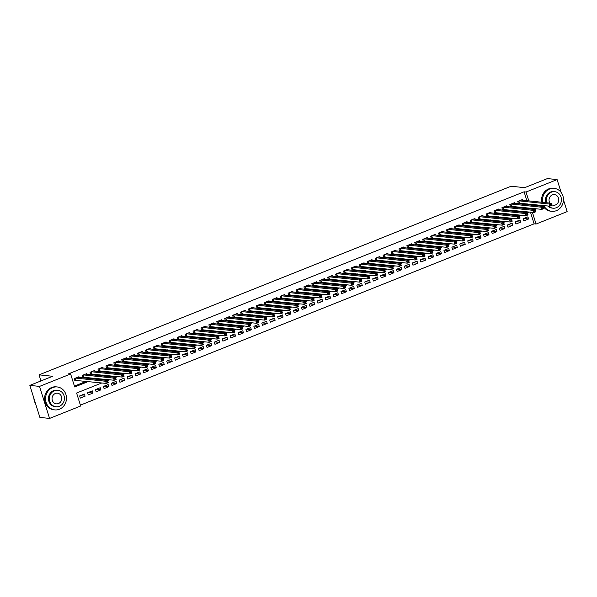 <?xml version="1.0" encoding="UTF-8"?>
<svg xmlns="http://www.w3.org/2000/svg" width="597" height="597" viewBox="0 0 597 597"><rect width="100%" height="100%" fill="white"/><g stroke="black" fill="none" stroke-linecap="round" stroke-linejoin="round"><path stroke-width="0.9" d="M563.464 199.846L567.15 211.622L536.061 224.039L532.405 212.353M80.386 405.139L534.128 223.838L536.061 224.039M101.826 382.946L76.588 393.027L80.662 406.012L49.573 418.43L39.536 386.408L70.625 373.983L74.692 386.968L88.334 381.513M39.536 386.408L29.85 385.378L39.887 417.407L49.573 418.43M79.192 377.453L78.968 376.729L74.215 378.632L74.894 380.796L76.282 380.244M87.117 374.289L86.886 373.565L82.14 375.468L82.811 377.632L84.199 377.073M95.035 371.125L94.811 370.401L90.057 372.304L90.737 374.468L92.117 373.909M102.953 367.961L102.729 367.237L97.975 369.14L98.654 371.304L100.042 370.744M110.878 364.797L110.646 364.073L105.893 365.968L106.572 368.133L107.96 367.58M118.796 361.633L118.572 360.909L113.818 362.804L114.497 364.968L115.878 364.416M126.713 358.469L126.489 357.745L121.736 359.64L122.415 361.804L123.803 361.252M134.638 355.305L134.407 354.581L129.653 356.476L130.333 358.64L131.721 358.088M142.556 352.14L142.332 351.417L137.579 353.312L138.258 355.476L139.638 354.924M150.474 348.976L150.25 348.252L145.496 350.148L146.175 352.312L147.563 351.76M158.399 345.812L158.168 345.088L153.414 346.984L154.093 349.148L155.481 348.596M166.317 342.648L166.085 341.917L161.339 343.82L162.018 345.984L163.399 345.432M174.234 339.477L174.011 338.753L169.257 340.656L169.936 342.82L171.324 342.268M182.16 336.312L181.928 335.589L177.175 337.492L177.854 339.656L179.242 339.103M190.077 333.148L189.846 332.425L185.1 334.327L185.779 336.492L187.16 335.932M197.995 329.984L197.771 329.26L193.018 331.163L193.697 333.327L195.085 332.768M205.92 326.82L205.689 326.096L200.935 327.999L201.614 330.163L203.002 329.604M213.838 323.656L213.607 322.932L208.86 324.828L209.532 326.992L210.92 326.44M221.756 320.492L221.532 319.768L216.778 321.664L217.457 323.828L218.845 323.275M229.673 317.328L229.449 316.604L224.696 318.5L225.375 320.664L226.763 320.111M237.599 314.164L237.367 313.44L232.621 315.335L233.293 317.5L234.681 316.947M245.516 311L245.292 310.276L240.539 312.171L241.218 314.335L242.598 313.783M253.434 307.836L253.21 307.112L248.456 309.007L249.136 311.171L250.524 310.619M261.359 304.671L261.128 303.948L256.382 305.843L257.053 308.007L258.441 307.455M269.277 301.507L269.053 300.776L264.299 302.679L264.978 304.843L266.359 304.291M277.195 298.336L276.971 297.612L272.217 299.515L272.896 301.679L274.284 301.127M285.12 295.172L284.888 294.448L280.135 296.351L280.814 298.515L282.202 297.955M293.037 292.008L292.814 291.284L288.06 293.187L288.739 295.351L290.12 294.791M300.955 288.844L300.731 288.12L295.978 290.023L296.657 292.187L298.045 291.627M308.88 285.679L308.649 284.956L303.895 286.858L304.574 289.015L305.962 288.463M316.798 282.515L316.574 281.791L311.821 283.687L312.5 285.851L313.88 285.299M324.716 279.351L324.492 278.627L319.738 280.523L320.417 282.687L321.805 282.135M332.641 276.187L332.41 275.463L327.656 277.359L328.335 279.523L329.723 278.971M340.559 273.023L340.327 272.299L335.581 274.195L336.26 276.359L337.641 275.807M348.476 269.859L348.252 269.135L343.499 271.031L344.178 273.195L345.566 272.642M356.402 266.695L356.17 265.971L351.417 267.866L352.096 270.031L353.484 269.478M364.319 263.531L364.088 262.807L359.342 264.702L360.021 266.866L361.401 266.314M372.237 260.367L372.013 259.635L367.259 261.538L367.939 263.702L369.327 263.15M380.155 257.195L379.931 256.471L375.177 258.374L375.856 260.538L377.244 259.986M388.08 254.031L387.849 253.307L383.102 255.21L383.774 257.374L385.162 256.814M395.998 250.867L395.774 250.143L391.02 252.046L391.699 254.21L393.087 253.65M403.915 247.703L403.691 246.979L398.938 248.882L399.617 251.046L401.005 250.486M411.84 244.539L411.609 243.815L406.863 245.71L407.535 247.874L408.923 247.322M419.758 241.375L419.534 240.651L414.781 242.546L415.46 244.71L416.84 244.158M427.676 238.21L427.452 237.487L422.698 239.382L423.377 241.546L424.766 240.994M435.601 235.046L435.37 234.322L430.624 236.218L431.295 238.382L432.683 237.83M443.519 231.882L443.295 231.158L438.541 233.054L439.22 235.218L440.601 234.666M451.436 228.718L451.213 227.994L446.459 229.89L447.138 232.054L448.526 231.502M459.362 225.554L459.13 224.83L454.377 226.726L455.056 228.89L456.444 228.338M467.279 222.39L467.055 221.659L462.302 223.562L462.981 225.726L464.362 225.173M475.197 219.218L474.973 218.495L470.22 220.397L470.899 222.562L472.287 222.009M483.122 216.054L482.891 215.33L478.137 217.233L478.816 219.397L480.204 218.845M491.04 212.89L490.816 212.166L486.062 214.069L486.742 216.233L488.122 215.674M498.958 209.726L498.734 209.002L493.98 210.905L494.659 213.069L496.047 212.51M506.883 206.562L506.652 205.838L501.898 207.741L502.577 209.898L503.965 209.346M514.801 203.398L514.569 202.674L509.823 204.57L510.502 206.734L511.883 206.181M523.778 218.472L528.599 218.987L523.845 220.883L523.166 218.718L527.92 216.823L528.599 218.987M515.86 221.636L520.674 222.151L515.927 224.047L515.248 221.883L519.994 219.987L520.674 222.151M507.935 224.8L512.756 225.315L508.002 227.211L507.323 225.047L512.077 223.151L512.756 225.315M500.017 227.972L504.838 228.479L500.085 230.375L499.405 228.211L504.159 226.315L504.838 228.479M492.1 231.136L496.913 231.643L492.167 233.539L491.488 231.375L496.234 229.479L496.913 231.643M484.174 234.3L488.995 234.808L484.242 236.703L483.563 234.539L488.316 232.643L488.995 234.808M476.257 237.464L481.078 237.972L476.324 239.867L475.645 237.71L480.398 235.808L481.078 237.972M468.339 240.628L473.152 241.136L468.406 243.039L467.727 240.875L472.481 238.972L473.152 241.136M460.414 243.792L465.235 244.3L460.481 246.203L459.802 244.039L464.556 242.136L465.235 244.3M452.496 246.957L457.317 247.464L452.563 249.367L451.884 247.203L456.638 245.3L457.317 247.464M444.578 250.121L449.392 250.628L444.646 252.531L443.967 250.367L448.72 248.464L449.392 250.628M436.653 253.285L441.474 253.792L436.72 255.695L436.041 253.531L440.795 251.628L441.474 253.792M428.736 256.449L433.556 256.964L428.803 258.859L428.124 256.695L432.877 254.8L433.556 256.964M420.818 259.613L425.631 260.128L420.885 262.023L420.206 259.859L424.96 257.964L425.631 260.128M412.9 262.777L417.713 263.292L412.96 265.187L412.288 263.023L417.034 261.128L417.713 263.292M404.975 265.941L409.796 266.456L405.042 268.351L404.363 266.187L409.117 264.292L409.796 266.456M397.057 269.113L401.878 269.62L397.124 271.516L396.445 269.351L401.199 267.456L401.878 269.62M389.14 272.277L393.953 272.784L389.199 274.68L388.528 272.516L393.274 270.62L393.953 272.784M381.214 275.441L386.035 275.948L381.282 277.844L380.602 275.68L385.356 273.784L386.035 275.948M373.297 278.605L378.117 279.112L373.364 281.015L372.685 278.851L377.438 276.948L378.117 279.112M365.379 281.769L370.192 282.277L365.439 284.179L364.767 282.015L369.513 280.112L370.192 282.277M357.454 284.933L362.275 285.441L357.521 287.344L356.842 285.179L361.595 283.276L362.275 285.441M349.536 288.097L354.357 288.605L349.603 290.508L348.924 288.344L353.678 286.441L354.357 288.605M341.618 291.261L346.432 291.769L341.685 293.672L341.006 291.508L345.753 289.605L346.432 291.769M333.693 294.425L338.514 294.933L333.76 296.836L333.081 294.672L337.835 292.776L338.514 294.933M325.775 297.59L330.596 298.104L325.843 300L325.164 297.836L329.917 295.94L330.596 298.104M317.858 300.754L322.671 301.269L317.925 303.164L317.246 301L321.992 299.104L322.671 301.269M309.933 303.918L314.753 304.433L310 306.328L309.321 304.164L314.074 302.269L314.753 304.433M302.015 307.082L306.836 307.597L302.082 309.492L301.403 307.328L306.157 305.433L306.836 307.597M294.097 310.253L298.91 310.761L294.164 312.656L293.485 310.492L298.239 308.597L298.91 310.761M286.172 313.418L290.993 313.925L286.239 315.82L285.56 313.656L290.314 311.761L290.993 313.925M278.254 316.582L283.075 317.089L278.321 318.985L277.642 316.828L282.396 314.925L283.075 317.089M270.337 319.746L275.15 320.253L270.404 322.156L269.725 319.992L274.478 318.089L275.15 320.253M262.411 322.91L267.232 323.417L262.479 325.32L261.799 323.156L266.553 321.253L267.232 323.417M254.494 326.074L259.314 326.581L254.561 328.484L253.882 326.32L258.635 324.417L259.314 326.581M246.576 329.238L251.389 329.745L246.643 331.648L245.964 329.484L250.718 327.581L251.389 329.745M238.658 332.402L243.472 332.91L238.718 334.813L238.046 332.648L242.792 330.745L243.472 332.91M230.733 335.566L235.554 336.081L230.8 337.977L230.121 335.812L234.875 333.917L235.554 336.081M222.815 338.73L227.636 339.245L222.882 341.141L222.203 338.977L226.957 337.081L227.636 339.245M214.898 341.894L219.711 342.409L214.957 344.305L214.286 342.141L219.032 340.245L219.711 342.409M206.972 345.059L211.793 345.573L207.04 347.469L206.361 345.305L211.114 343.409L211.793 345.573M199.055 348.23L203.875 348.738L199.122 350.633L198.443 348.469L203.196 346.573L203.875 348.738M191.137 351.394L195.95 351.902L191.197 353.797L190.525 351.633L195.271 349.738L195.95 351.902M183.212 354.558L188.033 355.066L183.279 356.961L182.6 354.797L187.354 352.902L188.033 355.066M175.294 357.722L180.115 358.23L175.361 360.133L174.682 357.969L179.436 356.066L180.115 358.23M167.376 360.887L172.19 361.394L167.444 363.297L166.764 361.133L171.511 359.23L172.19 361.394M159.451 364.051L164.272 364.558L159.518 366.461L158.839 364.297L163.593 362.394L164.272 364.558M151.534 367.215L156.354 367.722L151.601 369.625L150.922 367.461L155.675 365.558L156.354 367.722M143.616 370.379L148.429 370.886L143.683 372.789L143.004 370.625L147.75 368.722L148.429 370.886M135.691 373.543L140.511 374.05L135.758 375.953L135.079 373.789L139.832 371.886L140.511 374.05M127.773 376.707L132.594 377.222L127.84 379.117L127.161 376.953L131.915 375.058L132.594 377.222M119.855 379.871L124.669 380.386L119.922 382.281L119.243 380.117L123.997 378.222L124.669 380.386M111.93 383.035L116.751 383.55L111.997 385.446L111.318 383.281L116.072 381.386L116.751 383.55M104.012 386.199L108.833 386.714L104.079 388.61L103.4 386.446L108.154 384.55L108.833 386.714M96.095 389.371L100.908 389.878L96.162 391.774L95.483 389.61L100.236 387.714L100.908 389.878M88.169 392.535L92.99 393.042L88.237 394.938L87.558 392.774L92.311 390.878L92.99 393.042M534.128 223.838L530.464 212.151M84.393 394.042L79.64 395.938L80.319 398.102L85.072 396.207L84.393 394.042M526.867 200.674L524.091 191.809L68.685 373.782L70.625 373.983M74.416 386.095L86.401 381.311M92.52 378.864L94.319 378.147M100.438 375.7L102.236 374.983M108.355 372.535L110.161 371.819M116.281 369.371L118.079 368.655M124.198 366.207L125.997 365.491M132.116 363.043L133.922 362.319M140.041 359.879L141.84 359.155M147.959 356.715L149.757 355.991M155.877 353.551L157.675 352.827M163.802 350.387L165.6 349.663M171.72 347.215L173.518 346.499M179.637 344.051L181.436 343.335M187.562 340.887L189.361 340.171M195.48 337.723L197.279 337.007M203.398 334.559L205.196 333.842M211.316 331.395L213.122 330.678M219.241 328.231L221.039 327.514M227.158 325.067L228.957 324.35M235.076 321.902L236.882 321.179M243.001 318.738L244.8 318.014M250.919 315.574L252.718 314.85M258.837 312.41L260.643 311.686M266.762 309.246L268.56 308.522M274.68 306.074L276.478 305.358M282.597 302.91L284.403 302.194M290.523 299.746L292.321 299.03M298.44 296.582L300.239 295.866M306.358 293.418L308.164 292.702M314.283 290.254L316.082 289.538M322.201 287.09L323.999 286.373M330.119 283.926L331.917 283.209M338.044 280.762L339.842 280.038M345.962 277.598L347.76 276.874M353.879 274.433L355.678 273.71M361.804 271.269L363.603 270.545M369.722 268.098L371.521 267.381M377.64 264.934L379.438 264.217M385.558 261.77L387.363 261.053M393.483 258.605L395.281 257.889M401.4 255.441L403.199 254.725M409.318 252.277L411.124 251.561M417.243 249.113L419.042 248.397M425.161 245.949L426.959 245.233M433.079 242.785L434.885 242.061M441.004 239.621L442.802 238.897M448.922 236.457L450.72 235.733M456.839 233.293L458.645 232.569M464.764 230.129L466.563 229.405M472.682 226.957L474.481 226.241M480.6 223.793L482.406 223.077M488.525 220.629L490.324 219.912M496.443 217.465L498.241 216.748M504.361 214.301L506.159 213.584M512.286 211.137L514.084 210.42M520.203 207.972L522.002 207.256M528.121 204.808L527.867 203.868M522.718 200.234L522.494 199.51L517.741 201.405L518.42 203.57L519.808 203.017M29.85 385.378L52.618 376.282L39.059 374.849L40.969 380.938M39.059 374.849L511.099 186.234L524.659 187.667L547.427 178.57L557.113 179.593L561.128 192.413M524.091 191.809L526.024 192.018L557.113 179.593M530.061 205.01L529.808 204.077M528.808 200.876L526.024 192.018M94.453 379.073L96.259 378.349M102.378 375.909L104.176 375.185M110.296 372.744L112.094 372.021M118.213 369.573L120.019 368.856M126.139 366.409L127.937 365.692M134.056 363.245L135.855 362.528M141.974 360.081L143.773 359.364M149.899 356.916L151.698 356.2M157.817 353.752L159.615 353.036M165.735 350.588L167.533 349.872M173.66 347.424L175.458 346.708M181.578 344.26L183.376 343.536M189.495 341.096L191.294 340.372M197.413 337.932L199.219 337.208M205.338 334.768L207.137 334.044M213.256 331.604L215.054 330.88M221.174 328.432L222.98 327.716M229.099 325.268L230.897 324.552M237.016 322.104L238.815 321.387M244.934 318.94L246.74 318.223M252.859 315.776L254.658 315.059M260.777 312.612L262.576 311.895M268.695 309.447L270.501 308.731M276.62 306.283L278.418 305.567M284.538 303.119L286.336 302.395M292.455 299.955L294.261 299.231M300.381 296.791L302.179 296.067M308.298 293.627L310.097 292.903M316.216 290.463L318.014 289.739M324.141 287.291L325.94 286.575M332.059 284.127L333.857 283.411M339.977 280.963L341.775 280.247M347.902 277.799L349.7 277.083M355.819 274.635L357.618 273.919M363.737 271.471L365.536 270.754M371.655 268.307L373.461 267.59M379.58 265.143L381.379 264.419M387.498 261.979L389.296 261.255M395.415 258.814L397.221 258.091M403.341 255.65L405.139 254.926M411.258 252.486L413.057 251.762M419.176 249.315L420.982 248.598M427.101 246.151L428.9 245.434M435.019 242.986L436.817 242.27M442.937 239.822L444.743 239.106M450.862 236.658L452.66 235.942M458.78 233.494L460.578 232.778M466.697 230.33L468.496 229.614M474.622 227.166L476.421 226.45M482.54 224.002L484.339 223.278M490.458 220.838L492.256 220.114M498.383 217.674L500.182 216.95M506.301 214.51L508.099 213.786M514.218 211.345L516.017 210.622M522.136 208.174L523.942 207.457M529.509 212.047L527.39 212.898M521.591 215.211L519.472 216.062M513.674 218.383L511.547 219.226M505.749 221.547L503.629 222.39M497.831 224.711L495.711 225.554M489.913 227.875L487.786 228.718M481.988 231.039L479.869 231.882M474.07 234.203L471.951 235.046M466.153 237.367L464.026 238.218M458.227 240.531L456.108 241.382M450.31 243.695L448.19 244.546M442.392 246.859L440.265 247.71M434.467 250.024L432.347 250.874M426.549 253.188L424.43 254.038M418.631 256.352L416.505 257.203M410.706 259.523L408.587 260.367M402.788 262.687L400.669 263.531M394.871 265.852L392.744 266.695M386.946 269.016L384.826 269.859M379.028 272.18L376.908 273.023M371.11 275.344L368.991 276.195M363.185 278.508L361.066 279.359M355.267 281.672L353.148 282.523M347.35 284.836L345.23 285.687M339.432 288L337.305 288.851M331.507 291.164L329.387 292.015M323.589 294.328L321.47 295.179M315.671 297.493L313.544 298.343M307.746 300.664L305.627 301.507M299.828 303.828L297.709 304.671M291.911 306.992L289.784 307.836M283.985 310.156L281.866 311M276.068 313.321L273.948 314.164M268.15 316.485L266.023 317.335M260.225 319.649L258.105 320.499M252.307 322.813L250.188 323.664M244.389 325.977L242.263 326.828M236.464 329.141L234.345 329.992M228.547 332.305L226.427 333.156M220.629 335.469L218.502 336.32M212.704 338.641L210.584 339.484M204.786 341.805L202.667 342.648M196.868 344.969L194.749 345.812M188.95 348.133L186.824 348.976M181.025 351.297L178.906 352.14M173.108 354.461L170.988 355.312M165.19 357.625L163.063 358.476M157.265 360.789L155.145 361.64M149.347 363.954L147.228 364.804M141.429 367.118L139.302 367.968M133.504 370.282L131.385 371.133M125.586 373.446L123.467 374.297M117.669 376.61L115.542 377.461M109.744 379.782L107.624 380.625M528.158 204.793L530.099 204.995M80.252 395.699L85.072 396.207M550.419 204.495L550.688 205.361L551.479 205.04L551.21 204.174L550.419 204.495L549.113 204.025L551.098 203.234L551.777 205.398L549.792 206.189L549.113 204.025L519.129 200.853M521.106 200.062L551.098 203.234L551.21 204.174M550.688 205.361L549.792 206.189L518.278 203.114M543.807 205.555A11.53 10.455 96 0 0 551.785 211.308A11.53 10.455 96 0 0 556.389 210.659A11.53 10.455 96 0 0 563.404 198.376A11.53 10.455 96 0 0 554.21 188.376A11.53 10.455 96 0 0 549.606 189.025A11.53 10.455 96 0 0 542.74 202.353M554.21 188.376L553.24 188.271A11.53 10.455 96 0 0 548.636 188.921A11.53 10.455 96 0 0 541.77 202.249M545.867 202.681A8.306 7.522 -84 0 1 550.561 192.055A8.306 7.522 -84 0 1 553.874 191.585L554.762 191.682A8.306 7.522 96 0 0 551.449 192.144A8.306 7.522 96 0 0 546.755 202.779M548.71 206.077A8.306 7.522 96 0 0 553.016 208.196A8.306 7.522 96 0 0 556.329 207.726A8.306 7.522 96 0 0 561.381 198.883A8.306 7.522 96 0 0 554.762 191.682M551.546 204.674A5.351 4.851 96 0 0 553.329 205.256A5.351 4.851 96 0 0 555.464 204.958A5.351 4.851 96 0 0 558.717 199.256A5.351 4.851 96 0 0 554.449 194.615A5.351 4.851 96 0 0 552.315 194.92A5.351 4.851 96 0 0 549.927 203.114M553.016 208.196L552.128 208.099A8.306 7.522 -84 0 1 547.815 205.98M542.837 205.458A11.53 10.455 96 0 0 550.815 211.211L551.785 211.308M59.401 409.243A11.53 10.455 96 0 0 66.416 396.96A11.53 10.455 96 0 0 57.222 386.96A11.53 10.455 96 0 0 52.626 387.61A11.53 10.455 96 0 0 45.611 399.893A11.53 10.455 96 0 0 54.797 409.893A11.53 10.455 96 0 0 59.401 409.243M57.222 386.96L56.26 386.856A11.53 10.455 96 0 0 51.655 387.505A11.53 10.455 96 0 0 44.641 399.789A11.53 10.455 96 0 0 53.834 409.796L54.797 409.893M56.028 406.781L55.14 406.684A8.306 7.522 -84 0 1 48.521 399.483A8.306 7.522 -84 0 1 53.573 390.639A8.306 7.522 -84 0 1 56.887 390.169L57.775 390.266A8.306 7.522 96 0 0 54.461 390.729A8.306 7.522 96 0 0 49.409 399.58A8.306 7.522 96 0 0 56.028 406.781A8.306 7.522 96 0 0 59.342 406.311A8.306 7.522 96 0 0 64.394 397.468A8.306 7.522 96 0 0 57.775 390.266M55.334 393.505A5.351 4.851 96 0 0 52.073 399.199A5.351 4.851 96 0 0 56.342 403.841A5.351 4.851 96 0 0 58.476 403.542A5.351 4.851 96 0 0 61.73 397.841A5.351 4.851 96 0 0 57.469 393.199A5.351 4.851 96 0 0 55.334 393.505M33.872 398.214A11.53 10.455 96 0 0 35.626 403.811M542.494 207.659L542.77 208.525L543.561 208.204L543.292 207.338L542.494 207.659L541.195 207.189L543.173 206.398L543.852 208.562L541.875 209.353L541.195 207.189L511.204 204.017M513.189 203.226L543.173 206.398L543.292 207.338M542.77 208.525L541.875 209.353L510.353 206.278M534.576 210.823L534.852 211.689L535.643 211.368L535.367 210.502L534.576 210.823L533.278 210.353L535.255 209.562L535.934 211.726L533.957 212.517L533.278 210.353L503.286 207.181M505.263 206.39L535.255 209.562L535.367 210.502M534.852 211.689L533.957 212.517L502.435 209.45M526.658 213.987L526.927 214.853L527.718 214.532L527.449 213.666L526.658 213.987L525.353 213.517L527.338 212.726L528.017 214.89L526.032 215.681L525.353 213.517L495.368 210.345M497.346 209.554L527.338 212.726L527.449 213.666M526.927 214.853L526.032 215.681L494.517 212.614M518.741 217.151L519.009 218.017L519.8 217.696L519.532 216.83L518.741 217.151L517.435 216.689L519.42 215.898L520.091 218.054L518.114 218.845L517.435 216.689L487.443 213.51M489.428 212.719L519.42 215.898L519.532 216.83M519.009 218.017L518.114 218.845L486.6 215.778M510.816 220.315L511.092 221.181L511.883 220.868L511.607 220.002L509.517 219.853L511.495 219.062L512.174 221.226L510.196 222.017L509.517 219.853L479.525 216.681M481.503 215.89L511.495 219.062L511.607 220.002M511.092 221.181L510.196 222.017L478.675 218.942M502.898 223.479L503.167 224.345L503.958 224.032L503.689 223.166L501.599 223.017L503.577 222.226L504.256 224.39L502.271 225.181L501.599 223.017L471.608 219.845M473.585 219.054L503.577 222.226L503.689 223.166M503.167 224.345L502.271 225.181L470.757 222.106M494.98 226.644L495.249 227.509L496.04 227.196L495.771 226.33L493.674 226.181L495.659 225.39L496.331 227.554L494.353 228.345L493.674 226.181L463.69 223.009M465.667 222.218L495.659 225.39L495.771 226.33M495.249 227.509L494.353 228.345L462.839 225.27M487.055 229.808L487.331 230.673L488.122 230.36L487.846 229.494L485.757 229.345L487.734 228.554L488.413 230.718L486.436 231.509L485.757 229.345L455.765 226.173M457.75 225.382L487.734 228.554L487.846 229.494M487.331 230.673L486.436 231.509L454.914 228.435M479.137 232.972L479.406 233.837L480.197 233.524L479.928 232.658L477.839 232.509L479.816 231.718L480.495 233.882L478.51 234.673L477.839 232.509L447.847 229.338M449.825 228.547L479.816 231.718L479.928 232.658M479.406 233.837L478.51 234.673L446.996 231.599M471.22 236.136L471.488 237.002L472.279 236.688L472.011 235.822L469.914 235.673L471.899 234.882L472.57 237.046L470.593 237.837L469.914 235.673L439.929 232.502M441.907 231.711L471.899 234.882L472.011 235.822M471.488 237.002L470.593 237.837L439.079 234.763M463.294 239.3L463.571 240.166L464.362 239.852L464.085 238.987L461.996 238.837L463.973 238.046L464.653 240.21L462.675 241.001L461.996 238.837L432.004 235.666M433.989 234.875L463.973 238.046L464.085 238.987M463.571 240.166L462.675 241.001L431.153 237.927M455.377 242.464L455.645 243.33L456.436 243.016L456.168 242.151L454.078 242.001L456.056 241.21L456.735 243.375L454.75 244.166L454.078 242.001L424.086 238.83M426.064 238.039L456.056 241.21L456.168 242.151M455.645 243.33L454.75 244.166L423.236 241.091M447.459 245.636L447.728 246.501L448.519 246.18L448.25 245.315L447.459 245.636L446.153 245.166L448.138 244.374L448.817 246.539L446.832 247.33L446.153 245.166L416.169 241.994M418.146 241.203L448.138 244.374L448.25 245.315M447.728 246.501L446.832 247.33L415.318 244.255M439.534 248.8L439.81 249.665L440.601 249.345L440.325 248.479L439.534 248.8L438.235 248.33L440.213 247.539L440.892 249.703L438.914 250.494L438.235 248.33L408.244 245.158M410.229 244.367L440.213 247.539L440.325 248.479M439.81 249.665L438.914 250.494L407.393 247.427M431.616 251.964L431.885 252.829L432.683 252.509L432.407 251.643L431.616 251.964L430.318 251.494L432.295 250.703L432.974 252.867L430.997 253.658L430.318 251.494L400.326 248.322M402.303 247.531L432.295 250.703L432.407 251.643M431.885 252.829L430.997 253.658L399.475 250.591M423.698 255.128L423.967 255.994L424.758 255.673L424.489 254.807L423.698 255.128L422.392 254.658L424.377 253.867L425.057 256.031L423.072 256.822L422.392 254.658L392.408 251.486M394.386 250.695L424.377 253.867L424.489 254.807M423.967 255.994L423.072 256.822L391.557 253.755M415.773 258.292L416.049 259.158L416.84 258.837L416.572 257.971L415.773 258.292L414.475 257.829L416.452 257.038L417.131 259.202L415.154 259.993L414.475 257.829L384.483 254.658M386.468 253.859L416.452 257.038L416.572 257.971M416.049 259.158L415.154 259.993L383.632 256.919M407.855 261.456L408.124 262.322L408.923 262.008L408.647 261.143L406.557 260.993L408.535 260.202L409.214 262.367L407.236 263.158L406.557 260.993L376.565 257.822M378.543 257.031L408.535 260.202L408.647 261.143M408.124 262.322L407.236 263.158L375.714 260.083M399.938 264.62L400.206 265.486L400.997 265.172L400.729 264.307L398.632 264.158L400.617 263.367L401.296 265.531L399.311 266.322L398.632 264.158L368.647 260.986M370.625 260.195L400.617 263.367L400.729 264.307M400.206 265.486L399.311 266.322L367.797 263.247M392.013 267.784L392.289 268.65L393.08 268.337L392.811 267.471L390.714 267.322L392.692 266.531L393.371 268.695L391.393 269.486L390.714 267.322L360.722 264.15M362.707 263.359L392.692 266.531L392.811 267.471M392.289 268.65L391.393 269.486L359.872 266.411M384.095 270.948L384.364 271.814L385.162 271.501L384.886 270.635L382.796 270.486L384.774 269.695L385.453 271.859L383.475 272.65L382.796 270.486L352.805 267.314M354.782 266.523L384.774 269.695L384.886 270.635M384.364 271.814L383.475 272.65L351.954 269.575M376.177 274.113L376.446 274.978L377.237 274.665L376.968 273.799L374.871 273.65L376.856 272.859L377.535 275.023L375.55 275.814L374.871 273.65L344.887 270.478M346.864 269.687L376.856 272.859L376.968 273.799M376.446 274.978L375.55 275.814L344.036 272.739M368.252 277.277L368.528 278.142L369.319 277.829L369.05 276.963L366.954 276.814L368.931 276.023L369.61 278.187L367.633 278.978L366.954 276.814L336.962 273.642M338.947 272.851L368.931 276.023L369.05 276.963M368.528 278.142L367.633 278.978L336.111 275.904M360.334 280.441L360.61 281.306L361.401 280.993L361.125 280.127L359.036 279.978L361.013 279.187L361.692 281.351L359.715 282.142L359.036 279.978L329.044 276.807M331.022 276.015L361.013 279.187L361.125 280.127M360.61 281.306L359.715 282.142L328.193 279.068M352.417 283.612L352.685 284.478L353.476 284.157L353.208 283.291L352.417 283.612L351.111 283.142L353.096 282.351L353.775 284.515L351.79 285.306L351.111 283.142L321.126 279.971M323.104 279.18L353.096 282.351L353.208 283.291M352.685 284.478L351.79 285.306L320.276 282.232M344.499 286.776L344.767 287.642L345.559 287.321L345.29 286.456L344.499 286.776L343.193 286.306L345.178 285.515L345.85 287.679L343.872 288.47L343.193 286.306L313.201 283.135M315.186 282.344L345.178 285.515L345.29 286.456M344.767 287.642L343.872 288.47L312.358 285.396M336.574 289.941L336.85 290.806L337.641 290.485L337.365 289.62L336.574 289.941L335.275 289.47L337.253 288.679L337.932 290.843L335.954 291.635L335.275 289.47L305.283 286.299M307.261 285.508L337.253 288.679L337.365 289.62M336.85 290.806L335.954 291.635L304.433 288.567M328.656 293.105L328.925 293.97L329.716 293.649L329.447 292.784L328.656 293.105L327.357 292.634L329.335 291.843L330.014 294.008L328.029 294.799L327.357 292.634L297.366 289.463M299.343 288.672L329.335 291.843L329.447 292.784M328.925 293.97L328.029 294.799L296.515 291.732M320.738 296.269L321.007 297.134L321.798 296.813L321.529 295.948L320.738 296.269L319.432 295.806L321.417 295.008L322.089 297.172L320.111 297.963L319.432 295.806L289.448 292.627M291.426 291.836L321.417 295.008L321.529 295.948M321.007 297.134L320.111 297.963L288.597 294.896M312.813 299.433L313.089 300.298L313.88 299.978L313.604 299.119L311.515 298.97L313.492 298.179L314.171 300.343L312.194 301.134L311.515 298.97L281.523 295.799M283.508 295.008L313.492 298.179L313.604 299.119M313.089 300.298L312.194 301.134L280.672 298.06M304.895 302.597L305.164 303.463L305.955 303.149L305.686 302.283L303.597 302.134L305.574 301.343L306.254 303.507L304.269 304.298L303.597 302.134L273.605 298.963M275.583 298.172L305.574 301.343L305.686 302.283M305.164 303.463L304.269 304.298L272.754 301.224M296.978 305.761L297.246 306.627L298.037 306.313L297.769 305.448L295.672 305.298L297.657 304.507L298.328 306.671L296.351 307.462L295.672 305.298L265.687 302.127M267.665 301.336L297.657 304.507L297.769 305.448M297.246 306.627L296.351 307.462L264.837 304.388M289.052 308.925L289.329 309.791L290.12 309.477L289.843 308.612L287.754 308.462L289.732 307.671L290.411 309.836L288.433 310.627L287.754 308.462L257.762 305.291M259.747 304.5L289.732 307.671L289.843 308.612M289.329 309.791L288.433 310.627L256.911 307.552M281.135 312.089L281.403 312.955L282.194 312.641L281.926 311.776L279.836 311.627L281.814 310.836L282.493 313L280.515 313.791L279.836 311.627L249.845 308.455M251.822 307.664L281.814 310.836L281.926 311.776M281.403 312.955L280.515 313.791L248.994 310.716M273.217 315.253L273.486 316.119L274.277 315.806L274.008 314.94L271.911 314.791L273.896 314L274.575 316.164L272.59 316.955L271.911 314.791L241.927 311.619M243.904 310.828L273.896 314L274.008 314.94M273.486 316.119L272.59 316.955L241.076 313.88M265.292 318.417L265.568 319.283L266.359 318.97L266.083 318.104L263.993 317.955L265.971 317.164L266.65 319.328L264.672 320.119L263.993 317.955L234.002 314.783M235.987 313.992L265.971 317.164L266.083 318.104M265.568 319.283L264.672 320.119L233.151 317.044M257.374 321.582L257.643 322.447L258.441 322.134L258.165 321.268L256.076 321.119L258.053 320.328L258.732 322.492L256.755 323.283L256.076 321.119L226.084 317.947M228.061 317.156L258.053 320.328L258.165 321.268M257.643 322.447L256.755 323.283L225.233 320.208M249.456 324.753L249.725 325.619L250.516 325.298L250.247 324.432L249.456 324.753L248.151 324.283L250.136 323.492L250.815 325.656L248.83 326.447L248.151 324.283L218.166 321.111M220.144 320.32L250.136 323.492L250.247 324.432M249.725 325.619L248.83 326.447L217.315 323.373M241.531 327.917L241.807 328.783L242.598 328.462L242.33 327.596L241.531 327.917L240.233 327.447L242.21 326.656L242.889 328.82L240.912 329.611L240.233 327.447L210.241 324.275M212.226 323.484L242.21 326.656L242.33 327.596M241.807 328.783L240.912 329.611L209.39 326.537M233.614 331.081L233.882 331.947L234.681 331.626L234.405 330.76L233.614 331.081L232.315 330.611L234.293 329.82L234.972 331.984L232.994 332.775L232.315 330.611L202.323 327.44M204.301 326.649L234.293 329.82L234.405 330.76M233.882 331.947L232.994 332.775L201.473 329.708M225.696 334.245L225.964 335.111L226.756 334.79L226.487 333.924L225.696 334.245L224.39 333.775L226.375 332.984L227.054 335.148L225.069 335.939L224.39 333.775L194.406 330.604M196.383 329.813L226.375 332.984L226.487 333.924M225.964 335.111L225.069 335.939L193.555 332.872M217.771 337.409L218.047 338.275L218.838 337.954L218.569 337.089L217.771 337.409L216.472 336.947L218.45 336.156L219.129 338.312L217.151 339.111L216.472 336.947L186.48 333.768M188.465 332.977L218.45 336.156L218.569 337.089M218.047 338.275L217.151 339.111L185.63 336.036M209.853 340.574L210.122 341.439L210.92 341.126L210.644 340.26L208.554 340.111L210.532 339.32L211.211 341.484L209.234 342.275L208.554 340.111L178.563 336.939M180.54 336.148L210.532 339.32L210.644 340.26M210.122 341.439L209.234 342.275L177.712 339.2M201.935 343.738L202.204 344.603L202.995 344.29L202.726 343.424L200.629 343.275L202.614 342.484L203.293 344.648L201.308 345.439L200.629 343.275L170.645 340.103M172.623 339.312L202.614 342.484L202.726 343.424M202.204 344.603L201.308 345.439L169.794 342.365M194.01 346.902L194.286 347.767L195.077 347.454L194.809 346.588L192.712 346.439L194.689 345.648L195.368 347.812L193.391 348.603L192.712 346.439L162.72 343.268M164.705 342.477L194.689 345.648L194.809 346.588M194.286 347.767L193.391 348.603L161.869 345.529M186.092 350.066L186.368 350.932L187.16 350.618L186.883 349.752L184.794 349.603L186.771 348.812L187.451 350.976L185.473 351.767L184.794 349.603L154.802 346.432M156.78 345.641L186.771 348.812L186.883 349.752M186.368 350.932L185.473 351.767L153.951 348.693M178.175 353.23L178.443 354.096L179.234 353.782L178.966 352.917L176.876 352.767L178.854 351.976L179.533 354.14L177.548 354.931L176.876 352.767L146.884 349.596M148.862 348.805L178.854 351.976L178.966 352.917M178.443 354.096L177.548 354.931L146.034 351.857M170.257 356.394L170.526 357.26L171.317 356.946L171.048 356.081L168.951 355.931L170.936 355.14L171.608 357.305L169.63 358.096L168.951 355.931L138.959 352.76M140.944 351.969L170.936 355.14L171.048 356.081M170.526 357.26L169.63 358.096L138.116 355.021M162.332 359.558L162.608 360.424L163.399 360.11L163.123 359.245L161.033 359.095L163.011 358.304L163.69 360.469L161.712 361.26L161.033 359.095L131.041 355.924M133.019 355.133L163.011 358.304L163.123 359.245M162.608 360.424L161.712 361.26L130.191 358.185M154.414 362.73L154.683 363.588L155.474 363.274L155.205 362.409L154.414 362.73L153.116 362.26L155.093 361.469L155.772 363.633L153.787 364.424L153.116 362.26L123.124 359.088M125.101 358.297L155.093 361.469L155.205 362.409M154.683 363.588L153.787 364.424L122.273 361.349M146.496 365.894L146.765 366.759L147.556 366.439L147.287 365.573L146.496 365.894L145.19 365.424L147.175 364.633L147.847 366.797L145.869 367.588L145.19 365.424L115.206 362.252M117.184 361.461L147.175 364.633L147.287 365.573M146.765 366.759L145.869 367.588L114.355 364.513M138.571 369.058L138.847 369.924L139.638 369.603L139.362 368.737L138.571 369.058L137.273 368.588L139.25 367.797L139.929 369.961L137.952 370.752L137.273 368.588L107.281 365.416M109.266 364.625L139.25 367.797L139.362 368.737M138.847 369.924L137.952 370.752L106.43 367.685M130.653 372.222L130.922 373.088L131.713 372.767L131.444 371.901L130.653 372.222L129.355 371.752L131.333 370.961L132.012 373.125L130.027 373.916L129.355 371.752L99.363 368.58M101.341 367.789L131.333 370.961L131.444 371.901M130.922 373.088L130.027 373.916L98.512 370.849M122.736 375.386L123.004 376.252L123.795 375.931L123.527 375.065L122.736 375.386L121.43 374.923L123.415 374.125L124.086 376.289L122.109 377.08L121.43 374.923L91.445 371.744M93.423 370.953L123.415 374.125L123.527 375.065M123.004 376.252L122.109 377.08L90.595 374.013M114.811 378.55L115.087 379.416L115.878 379.095L115.602 378.229L114.811 378.55L113.512 378.088L115.49 377.297L116.169 379.461L114.191 380.252L113.512 378.088L83.52 374.916M85.505 374.125L115.49 377.297L115.602 378.229M115.087 379.416L114.191 380.252L82.67 377.177M106.893 381.714L107.161 382.58L107.953 382.267L107.684 381.401L105.594 381.252L107.572 380.461L108.251 382.625L106.273 383.416L105.594 381.252L75.603 378.08M77.58 377.289L107.572 380.461L107.684 381.401M107.161 382.58L106.273 383.416L74.752 380.341M518.86 200.958L519.494 202.987M518.681 201.032L519.293 202.995M510.942 204.122L511.577 206.152M510.756 204.196L511.375 206.159M503.017 207.293L503.652 209.316M502.838 207.36L503.45 209.323M495.1 210.457L495.734 212.48M494.92 210.525L495.532 212.487M487.182 213.622L487.816 215.644M486.995 213.689L487.615 215.651M479.257 216.786L479.891 218.808M479.078 216.86L479.689 218.815M471.339 219.95L471.973 221.972M471.16 220.024L471.772 221.98M463.421 223.114L464.056 225.136M463.235 223.188L463.854 225.144M455.504 226.278L456.138 228.3M455.317 226.353L455.929 228.308M447.578 229.442L448.213 231.464M447.399 229.517L448.011 231.472M439.661 232.606L440.295 234.636M439.482 232.681L440.093 234.643M431.743 235.77L432.377 237.8M431.556 235.845L432.176 237.807M423.818 238.934L424.452 240.964M423.639 239.009L424.251 240.972M415.9 242.098L416.534 244.128M415.721 242.173L416.333 244.136M407.982 245.27L408.617 247.292M407.796 245.337L408.415 247.3M400.057 248.434L400.691 250.456M399.878 248.501L400.49 250.464M392.139 251.598L392.774 253.621M391.96 251.665L392.572 253.628M384.222 254.762L384.856 256.785M384.035 254.829L384.655 256.792M376.297 257.926L376.931 259.949M376.117 258.001L376.729 259.956M368.379 261.09L369.013 263.113M368.2 261.165L368.812 263.12M360.461 264.255L361.095 266.277M360.275 264.329L360.894 266.284M352.536 267.419L353.17 269.441M352.357 267.493L352.969 269.448M344.618 270.583L345.253 272.605M344.439 270.657L345.051 272.613M336.701 273.747L337.335 275.777M336.514 273.822L337.133 275.784M328.775 276.911L329.41 278.941M328.596 276.986L329.208 278.948M320.858 280.075L321.492 282.105M320.679 280.15L321.29 282.112M312.94 283.239L313.574 285.269M312.753 283.314L313.373 285.276M305.015 286.411L305.649 288.433M304.836 286.478L305.448 288.441M297.097 289.575L297.731 291.597M296.918 289.642L297.53 291.605M289.179 292.739L289.814 294.761M289 292.806L289.612 294.769M281.262 295.903L281.896 297.925M281.075 295.978L281.687 297.933M273.336 299.067L273.971 301.089M273.157 299.142L273.769 301.097M265.419 302.231L266.053 304.254M265.24 302.306L265.852 304.261M257.501 305.395L258.135 307.418M257.314 305.47L257.934 307.425M249.576 308.559L250.21 310.582M249.397 308.634L250.009 310.589M241.658 311.724L242.292 313.753M241.479 311.798L242.091 313.761M233.74 314.888L234.375 316.917M233.554 314.962L234.173 316.925M225.815 318.052L226.45 320.082M225.636 318.126L226.248 320.089M217.898 321.216L218.532 323.246M217.718 321.29L218.33 323.253M209.98 324.387L210.614 326.41M209.793 324.455L210.413 326.417M202.055 327.552L202.689 329.574M201.876 327.619L202.487 329.581M194.137 330.716L194.771 332.738M193.958 330.783L194.57 332.745M186.219 333.88L186.854 335.902M186.033 333.947L186.652 335.91M178.294 337.044L178.928 339.066M178.115 337.118L178.727 339.074M170.376 340.208L171.011 342.23M170.197 340.283L170.809 342.238M162.459 343.372L163.093 345.394M162.272 343.447L162.891 345.402M154.533 346.536L155.168 348.558M154.354 346.611L154.966 348.566M146.616 349.7L147.25 351.723M146.437 349.775L147.049 351.73M138.698 352.864L139.332 354.894M138.511 352.939L139.131 354.902M130.773 356.028L131.407 358.058M130.594 356.103L131.206 358.066M122.855 359.193L123.489 361.222M122.676 359.267L123.288 361.23M114.937 362.357L115.572 364.386M114.758 362.431L115.37 364.394M107.02 365.528L107.654 367.551M106.833 365.595L107.445 367.558M99.095 368.692L99.729 370.715M98.915 368.759L99.527 370.722M91.177 371.856L91.811 373.879M90.998 371.924L91.61 373.886M83.259 375.02L83.893 377.043M83.073 375.095L83.692 377.05M75.334 378.185L75.968 380.207M75.155 378.259L75.767 380.214"/></g></svg>
